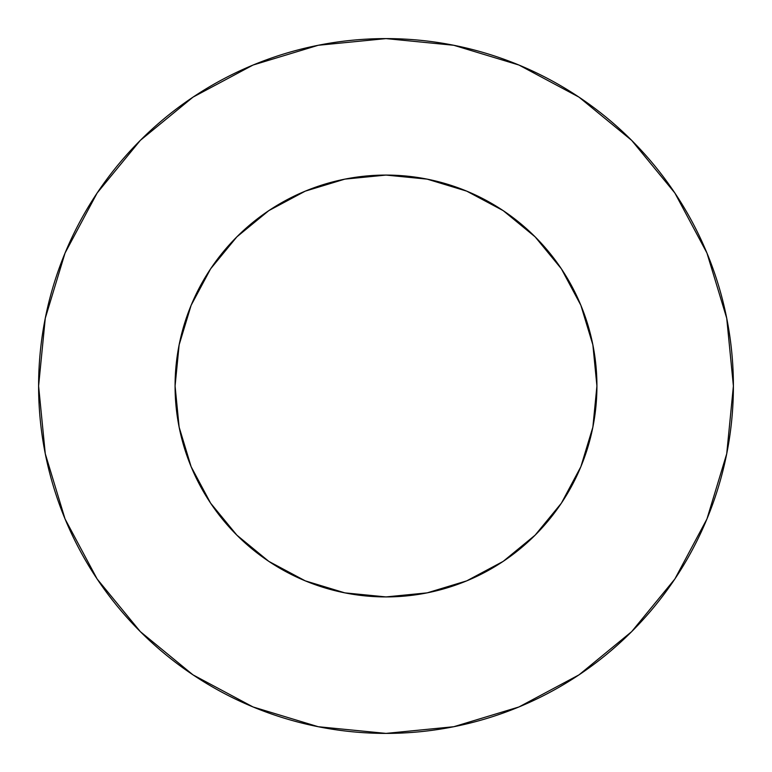 <?xml version="1.0" encoding="UTF-8"?>
<svg xmlns="http://www.w3.org/2000/svg" width="772" height="772" viewBox="0 0 772 772"><rect width="100%" height="100%" fill="white"/><g stroke="black" fill="none" stroke-linecap="round" stroke-linejoin="round"><path stroke-width="1.16" d="M175.08 386A210.92 210.92 0 0 1 386 175.08A210.92 210.92 0 0 1 596.92 386A210.92 210.92 0 0 1 386 596.92A210.92 210.92 0 0 1 175.08 386L179.133 427.148L191.138 466.713L210.621 503.18L236.859 535.141L268.82 561.379L305.287 580.862L344.852 592.867L386 596.92L427.148 592.867L466.713 580.862L503.18 561.379L535.141 535.141L561.379 503.18L580.862 466.713L592.867 427.148L596.92 386L592.867 344.852L580.862 305.287L561.379 268.82L535.141 236.859L503.18 210.621L466.713 191.138L427.148 179.133L386 175.08L344.852 179.133L305.287 191.138L268.82 210.621L236.859 236.859L210.621 268.82L191.138 305.287L179.133 344.852L175.08 386M38.6 386A347.4 347.4 0 0 1 386 38.6A347.4 347.4 0 0 1 733.4 386A347.4 347.4 0 0 1 386 733.4A347.4 347.4 0 0 1 38.6 386L45.278 453.772L65.041 518.948L97.147 579.01L140.35 631.65L192.99 674.853L253.052 706.959L318.228 726.722L386 733.4L453.772 726.722L518.948 706.959L579.01 674.853L631.65 631.65L674.853 579.01L706.959 518.948L726.722 453.772L733.4 386L726.722 318.228L706.959 253.052L674.853 192.99L631.65 140.35L579.01 97.147L518.948 65.041L453.772 45.278L386 38.6L318.228 45.278L253.052 65.041L192.99 97.147L140.35 140.35L97.147 192.99L65.041 253.052L45.278 318.228L38.6 386M674.853 192.99L631.65 140.35L579.096 97.214M192.99 97.147L140.35 140.35L97.214 192.904M97.147 579.01L140.35 631.65L192.904 674.786M579.01 674.853L631.65 631.65L674.786 579.096"/></g></svg>
